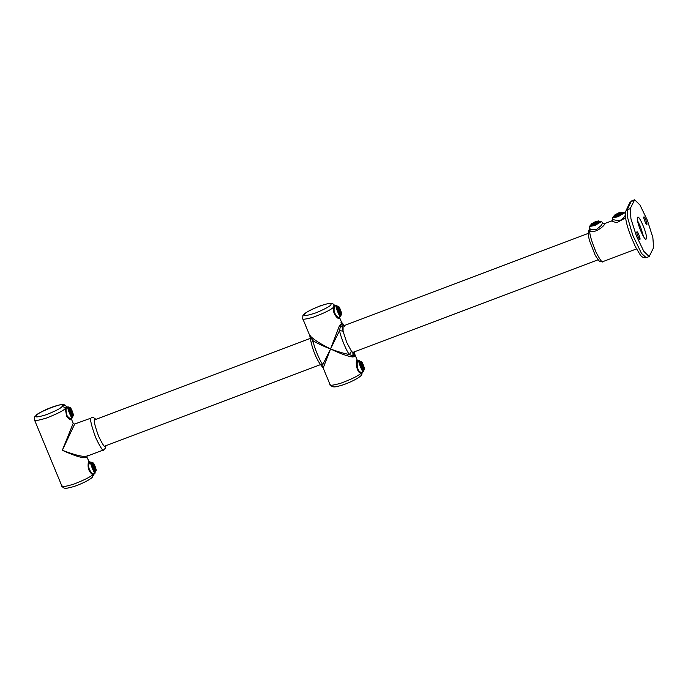 <?xml version="1.0" encoding="UTF-8"?>
<svg xmlns="http://www.w3.org/2000/svg" width="688" height="688" viewBox="0 0 688 688"><rect width="100%" height="100%" fill="white"/><g stroke="black" fill="none" stroke-linecap="round" stroke-linejoin="round"><path stroke-width="1.03" d="M590.717 224.924L594.742 225.002L599.54 221.269M599.996 222.327L599.583 221.33L600.667 221.648L594.759 224.95L590.184 225.982L590.725 224.993L594.656 224.236L599.583 221.33L598.672 220.908L595.361 221.665L591.078 224.056L594.484 223.531L598.672 220.908M590.717 224.899L589.478 226.498L594.845 225.518L601.527 221.51L602.697 223.015L601.131 225.578L596.307 229.586L590.588 229.25L589.745 228.545L589.556 229.414M602.697 223.015L604.683 223.824C604.468 226.283 593.976 234.075 589.728 230.97L590.588 229.25M603.161 261.216C602.791 263.573 600.461 260.666 596.178 252.496C591.706 241.737 589.556 234.565 589.728 230.97L589.16 230.05L588.369 231.237L588.24 234.84L589.384 240.353L595.189 255.231C601.114 264.278 599.368 261.087 602.748 261.664L636.52 248.901M612.449 220.616L611.752 221.149L616.697 222.723L625.59 217.872M589.642 229.345L588.954 230.041L589.754 228.631L589.478 226.498M604.563 223.583L612.698 220.513L612.784 219.61L619.372 220.874C622.279 219.257 624.205 217.46 625.151 215.482L625.34 215.671M646.909 224.434C647.537 223.462 644.295 215.619 643.83 217.004C642.781 216.772 646.952 226.842 646.909 224.434L646.806 224.537M639.978 239.347C640.605 238.366 637.363 230.532 636.899 231.916C635.841 231.684 640.012 241.755 639.978 239.347L639.874 239.45M653.6 247.671L652.86 237.532L647.365 220.306L640.003 205.05L634.654 199.787L630.208 208.679L630.948 218.818L636.443 236.044L643.796 251.301L649.154 256.564L653.6 247.671M637.509 217.563C638.799 213.529 648.139 236.07 646.299 238.788C645 242.821 635.66 220.28 637.509 217.563L637.785 217.27M623.061 213.615L622.649 212.609L623.732 212.936L617.833 216.238L613.257 217.27L613.799 216.281L617.721 215.525L622.649 212.609L621.746 212.196L618.426 212.945L614.143 215.344L617.557 214.819L621.746 212.196M637.561 220.736L640.433 226.576L643.564 236.629M614.143 215.344L614.212 217.279M618.28 213.263L620.344 212.738L620.051 213.366L615.64 215.026L618.28 213.263L618.607 214.063M616.138 214.905L615.932 214.407M591.078 224.056L591.138 225.999M593.065 223.617L592.858 223.118L595.206 221.975L595.541 222.774M595.206 221.975L597.27 221.459L596.986 222.078L594.63 223.222L592.574 223.738L592.858 223.118M72.034 416.636L72.894 416.223C72.937 419.069 68.035 407.244 69.273 407.52L70.073 407.864C69.411 408.835 72.756 416.911 73.22 415.466L73.22 415.457C73.883 414.494 70.537 406.419 70.073 407.864M72.687 414.185L70.873 410.942L70.606 409.145L72.421 412.387L72.687 414.185M71.604 412.697L72.421 412.387M70.744 410.1L71.371 409.867M105.608 445.798L105.522 446.039C105.118 448.318 102.787 445.007 98.547 436.097C94.884 425.924 93.568 420.445 94.591 419.663L95.658 419.456M87.531 455.714C85.054 457.511 76.652 455.705 62.316 450.287L74.7 424.014L91.014 418.123C89.793 419.061 91.358 425.58 95.709 437.671C100.758 448.275 103.527 452.214 104.008 449.496M86.869 456.239L103.596 449.926L105.47 448.137L105.935 445.678M94.376 473.499C93.25 476.07 86.671 468.201 89.234 463.549L89.801 461.923L88.95 461.364L86.903 457.185C84.495 458.905 76.299 456.608 62.316 450.287L73.031 423.696L74.7 424.014M36.051 415.905C34.856 417.539 38.227 417.152 46.173 414.735C55.006 411.252 60.243 408.62 61.886 406.823L62.66 405.172C64.612 401.56 33.643 414.056 36.051 415.905L36 416.412M62.711 405.834L62.66 405.172L65.592 405.696C65.007 404.501 62.634 404.329 58.463 405.198C51.695 406.935 45.15 409.652 38.829 413.359C33.299 417.779 34.503 416.369 34.512 419.981L61.886 486.055C63.141 488.119 65.093 488.79 67.742 488.05C75.026 486.502 76.248 485.608 79.791 484.3C85.432 481.944 89.552 479.674 92.14 477.481L92.665 474.66C90.713 476.793 84.478 479.923 73.977 484.068C64.526 486.932 60.518 487.396 61.946 485.453M88.95 461.364L88.253 462.998C87.565 468.184 89.036 472.071 92.665 474.66C93.972 474.858 94.368 474.367 93.852 473.181M34.572 419.379C33.144 421.323 37.161 420.858 46.603 417.994C57.113 413.849 63.339 410.71 65.3 408.586L66.667 416.403C68.989 419.293 70.529 420.325 71.294 419.499L71.199 418.545M95.451 471.624L92.14 477.481M66.211 406.608L65.3 408.586C64.526 407.124 63.391 406.539 61.886 406.823M73.212 423.369L71.105 418.304L71.26 418.786L72.283 417.504C72.343 420.91 66.444 406.66 67.931 406.986L66.796 406.909C65.678 408.56 65.807 411.562 67.166 415.922C69.325 418.321 70.778 419.112 71.509 418.304M91.968 462.697L91.556 462.732C90.773 463.893 94.763 473.525 95.314 471.796L95.357 471.658M92.932 463.058L92.132 462.714C91.392 463.858 95.202 473.06 95.744 471.435L96.079 470.661C96.741 469.689 93.396 461.614 92.932 463.058C92.278 464.03 95.615 472.106 96.079 470.661M94.901 471.83L95.744 471.435M93.74 466.137L93.465 464.34L94.239 465.062L95.555 469.379L93.74 466.137M94.462 467.892L95.279 467.582M93.611 465.294L94.239 465.062M362.189 372.569L362.094 373.163L360.908 373.335L361.217 372.277L362.404 372.397M323.704 367.839L322.878 367.065L322.835 364.58L330.558 348.971L323.188 367.994L330.12 384.73L332.235 386.63C334.574 386.966 334.041 387.387 341.351 385.409C351.035 382.416 361.828 376.491 361.854 374.281L362.172 372.414L363.384 371.374C363.445 374.779 357.545 360.529 359.033 360.865L356.883 360.056C355.472 361.019 356.41 372.414 360.908 373.335C358.25 375.915 351.516 379.217 340.698 383.259C332.149 385.633 328.64 385.925 330.188 384.128M319.679 363.247C320.221 364.571 321.27 365.01 322.835 364.58C320.032 361.561 314.098 347.225 312.937 340.68C317.374 343.407 323.248 346.167 330.558 348.971C340.147 353.589 347.457 356.255 352.488 356.969C354.045 356.952 354.784 356.229 354.698 354.793L354.449 351.551M352.488 356.969L352.609 355.834L354.896 354.311M358.035 360.607L357.898 360.779C356.513 361.682 356.805 371.855 361.217 372.277M311.363 343.149L312.937 340.68L310.632 337.516L310.709 336.475C314.364 340.018 320.978 344.181 330.558 348.971C337.928 351.731 344.224 353.589 349.444 354.526L352.609 355.834L353.159 353.684L351.628 351.568L353.322 352.669L353.752 352.067M322.999 366.773L321.451 365.655M354.303 351.215L354.698 354.793L353.159 353.684M343.802 325.725L343.088 325.562L343.063 331.169L346.692 342.366L351.628 351.568M351.387 351.267L349.444 354.526C346.64 351.508 340.706 337.172 339.545 330.627L330.558 348.971L339.494 325.605L340.371 326.284L339.545 330.627L343.063 331.169M337.447 306.143L334.394 305.085C331.582 302.548 331.771 302.393 320.419 305.782C308.809 310.555 302.952 313.934 302.849 315.921L302.754 318.656L309.686 335.4L311.208 342.787C313.315 351.293 316.256 358.353 320.032 363.952L323.188 367.994M330.954 304.509C333.637 300.037 305.506 310.666 304.294 314.579C302.823 316.403 306.762 315.809 316.11 312.791C326.052 308.516 330.997 305.756 330.954 304.509L331.005 304.001M340.999 322.362C341.368 321.657 341.609 322.01 341.712 323.429L342.942 330.601M302.815 318.054C301.275 319.851 304.775 319.559 313.324 317.185C324.143 313.143 330.885 309.832 333.534 307.261C331.745 312.859 338.711 320.565 339.537 318.174L339.442 317.22M344.671 326.25L342.951 323.893L344.034 325.639M310.709 336.475L310.004 335.409L310.4 338.986M304.294 314.579L304.242 315.087M334.721 305.567L335.314 305.902L334.721 305.567L334.471 307.717L333.534 307.261L333.947 305.205L334.454 305.291L333.714 304.99M343.252 324.547L341.712 323.429L339.494 325.605M342.108 327.006L340.371 326.284L341.833 323.145M334.471 307.717C332.347 312.808 338.909 319.215 339.752 316.979M337.352 306.177L336.931 306.212C336.148 307.373 340.139 317.005 340.689 315.285M338.315 306.538L337.507 306.194C336.277 305.919 341.171 317.744 341.128 314.915L341.463 314.141C342.117 313.169 338.78 305.094 338.315 306.538C337.653 307.51 340.999 315.586 341.463 314.141M340.93 312.859L340.156 312.137L338.84 307.82L339.614 308.542L340.93 312.859M339.838 311.372L340.655 311.062M338.986 308.783L339.614 308.542M340.276 315.319L341.128 314.915M361.174 361.733L360.374 361.389C359.626 362.533 363.445 371.735 363.986 370.11L364.33 369.327C364.984 368.364 361.639 360.288 361.174 361.733C360.512 362.705 363.857 370.78 364.322 369.336M363.144 370.514L363.986 370.11M361.974 364.812L361.707 363.015L362.473 363.737L363.789 368.054L361.974 364.812M362.705 366.566L363.522 366.257M361.854 363.978L362.473 363.737M589.745 228.571L589.547 229.431M612.784 219.61L612.552 217.786L617.91 216.806L624.601 212.798L625.736 214.269M625.865 211.078L629.692 202.831L631.085 201.55L627.25 209.797L625.865 211.078C624.558 215.679 626.157 223.935 630.672 235.829L635.471 246.889L639.883 254.311C641.388 256.916 643.495 258.034 646.204 257.682L641.508 253.442L632.805 235.391L627.37 216.849L627.25 209.797L630.208 208.679M634.035 200.44L631.085 201.55L631.704 200.905L629.692 202.831M621.496 212.807L617.807 216.281L613.782 216.213M67.166 415.922L66.667 416.403M89.234 463.549L88.253 462.998M72.498 416.464L72.455 416.601C72.498 419.542 67.407 407.253 68.697 407.537L69.11 407.502M89.801 461.923L90.79 462.181C89.302 461.854 95.211 476.105 95.15 472.699L95.082 472.794M363.599 370.342L363.556 370.479C363.608 373.412 358.508 361.123 359.798 361.406L360.211 361.372M336.398 305.506L336.174 305.67C334.686 305.334 340.586 319.585 340.526 316.179L339.502 317.469L339.347 316.979L341.515 322.216L342.951 323.893M599.515 221.252L601.527 221.51M588.954 230.041L588.369 231.237M622.588 212.54L624.601 212.798M613.791 216.178L612.552 217.786M649.154 256.564L646.204 257.682M634.654 199.787L631.704 200.905M68.654 407.674L69.385 407.399M73.22 415.457L72.894 416.231M95.985 419.336L93.559 417.633L91.418 417.693M66.934 406.728L65.558 405.662M72.223 417.599L72.593 416.429M68.155 406.832L69.204 407.459M92.063 462.654L91.022 462.026M92.244 462.594L91.513 462.869M357.184 360.039L355.017 354.81M359.256 360.701L360.306 361.338M363.694 370.299L363.324 371.468M340.835 315.104L340.465 316.274M336.888 306.349L337.627 306.074M360.486 361.269L359.755 361.544M94.505 419.895L310.202 338.419M342.658 326.164L588.137 233.438M104.456 446.237L320.531 364.614M352.609 352.497L598.087 259.78"/></g></svg>
